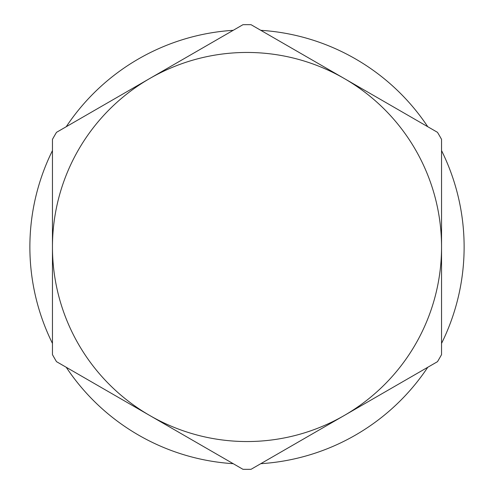 <?xml version="1.0" encoding="UTF-8"?>
<svg xmlns="http://www.w3.org/2000/svg" width="494" height="494" viewBox="0 0 494 494"><rect width="100%" height="100%" fill="white"/><g stroke="black" fill="none" stroke-linecap="round" stroke-linejoin="round"><path stroke-width="0.74" d="M233.224 30.313A217.125 217.125 0 0 0 66.227 126.73M52.457 150.584A217.125 217.125 0 0 0 52.457 343.416M66.227 367.27A217.125 217.125 0 0 0 233.224 463.687M260.776 463.687A217.125 217.125 0 0 0 427.773 367.27M441.543 343.416A217.125 217.125 0 0 0 441.543 150.584M427.773 126.73A217.125 217.125 0 0 0 260.776 30.313M441.543 247L441.543 139.364A222.337 222.337 0 0 0 437.493 132.336L251.057 24.7A222.337 222.337 0 0 0 242.943 24.7L56.507 132.336A222.337 222.337 0 0 0 52.457 139.364L52.457 354.636A222.337 222.337 0 0 0 56.507 361.664L242.943 469.3A222.337 222.337 0 0 0 251.057 469.3L437.493 361.664A222.337 222.337 0 0 0 441.543 354.636L441.543 247M344.275 415.479A194.543 194.543 0 0 0 415.479 149.725A194.543 194.543 0 0 0 149.725 78.521A194.543 194.543 0 0 0 78.521 344.275A194.543 194.543 0 0 0 344.275 415.479"/></g></svg>
